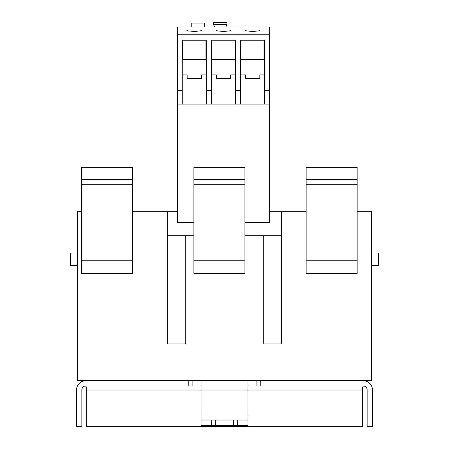 <?xml version="1.0" encoding="UTF-8"?>
<svg xmlns="http://www.w3.org/2000/svg" width="449" height="449" viewBox="0 0 449 449"><rect width="100%" height="100%" fill="white"/><g stroke="black" fill="none" stroke-linecap="round" stroke-linejoin="round"><path stroke-width="0.67" d="M213.477 24.493L226.947 24.493L226.947 22.86L213.477 22.86L213.477 24.493A8.166 8.166 0 0 1 214.409 26.94M226.947 24.493A8.166 8.166 0 0 0 226.021 26.94M226.947 22.86A0.41 0.41 0 0 0 226.543 22.45L213.887 22.45A0.41 0.41 0 0 0 213.477 22.86M233.682 425.326L237.768 425.326L237.768 420.017L233.682 420.017L233.682 425.326L211.232 425.326L211.232 420.017L201.029 420.017L201.029 380.629M247.971 380.629L247.971 425.326L237.768 425.326M215.318 425.326L215.318 420.017L211.232 420.017M233.682 420.017L215.318 420.017M85.546 385.955L86.741 387.571L86.741 426.55L362.259 426.55L362.259 387.571L363.454 385.955M247.971 385.938L256.132 385.938L256.132 380.629M237.768 420.017L247.971 420.017M211.232 425.326L201.029 425.326L201.029 420.017M82.655 381.218L85.922 380.629A9.39 9.39 0 0 0 76.532 390.018L76.532 426.55L81.841 426.55L81.841 390.018A4.08 4.08 0 0 1 85.922 385.938L192.868 385.938L192.868 380.629M188.782 385.938L188.782 380.629L85.54 380.634M256.132 385.938L363.078 385.938A4.08 4.08 0 0 1 367.159 390.018L367.159 426.55L372.468 426.55L372.468 390.018A9.39 9.39 0 0 0 363.078 380.629L363.449 380.64M192.868 385.938L201.029 385.938M260.218 385.938L260.218 380.629L363.078 380.629L366.345 381.218M245.115 29.999L260.218 29.999C260.633 31.716 244.699 31.716 245.115 29.999L231.033 29.999C231.448 31.716 215.514 31.716 215.93 29.999L231.033 29.999M186.745 29.999L201.848 29.999C202.263 31.716 186.329 31.716 186.745 29.999L177.557 29.999L177.557 26.94L269.4 26.94L269.4 29.999L260.218 29.999M205.928 40.208L182.659 40.208L182.659 59.594L205.928 59.594L205.928 40.208M211.844 40.208L211.844 59.594L235.113 59.594L235.113 40.208M264.298 40.208L241.029 40.208L241.029 59.594L264.298 59.594L264.298 40.208M235.523 74.899L230.623 74.899L230.623 78.575L216.334 78.575L216.334 74.899L211.44 74.899L211.44 104.084L235.523 104.084L235.523 40.208L211.44 40.208L211.44 104.084L206.338 104.084L206.338 40.208L182.255 40.208L182.255 104.084L206.338 104.084M230.623 78.575L216.334 78.575M264.708 74.899L259.808 74.899L259.808 78.575L245.519 78.575L245.519 74.899L240.625 74.899L240.625 104.084L264.708 104.084L264.708 40.208L240.625 40.208L240.625 104.084L235.523 104.084M259.808 78.575L245.519 78.575M206.338 74.899L201.438 74.899L201.438 78.575L187.149 78.575L187.149 74.899L182.255 74.899L182.255 104.084L177.557 104.084L177.557 29.999M201.438 78.575L187.149 78.575M193.884 222.457L177.557 222.457L177.557 104.084M244.907 222.457L269.4 222.457L269.4 29.999M269.4 104.084L264.708 104.084M269.4 90.614L264.708 90.614M211.44 90.614L206.338 90.614M240.625 90.614L235.523 90.614M269.4 34.247L177.557 34.247M182.255 90.614L177.557 90.614M215.93 29.999L201.848 29.999M371.446 253.073L378.591 253.073L378.591 265.32L371.446 265.32M191.229 26.94L191.229 23.062L204.301 23.062L204.301 26.94M81.634 260.218L81.634 273.441L132.657 273.441L132.657 167.354L81.634 167.354L81.634 260.218L132.657 260.218M81.634 179.6L132.657 179.6M193.884 260.218L193.884 273.441L244.907 273.441L244.907 167.354L193.884 167.354L193.884 260.218L244.907 260.218M193.884 179.6L244.907 179.6M306.134 260.218L306.134 273.441L357.157 273.441L357.157 167.354L306.134 167.354L306.134 260.218L357.157 260.218M306.134 179.6L357.157 179.6M167.354 235.725L193.884 235.725M244.907 235.725L281.646 235.725M185.729 235.725L185.729 343.895L167.354 343.895L167.354 211.232L177.557 211.232M269.4 211.232L281.646 211.232L281.646 343.895L281.646 274.934M263.271 235.725L263.271 343.895L281.646 343.895M357.157 211.232L371.446 211.232L371.446 380.629L77.554 380.629L77.554 211.232L81.634 211.232M167.354 211.232L132.657 211.232M306.134 211.232L281.646 211.232M77.554 265.32L70.409 265.32L70.409 253.073L77.554 253.073M362.259 390.018L86.741 390.018M201.029 415.937L247.971 415.937M81.634 184.702L132.657 184.702M193.884 184.702L244.907 184.702M306.134 184.702L357.157 184.702"/></g></svg>
